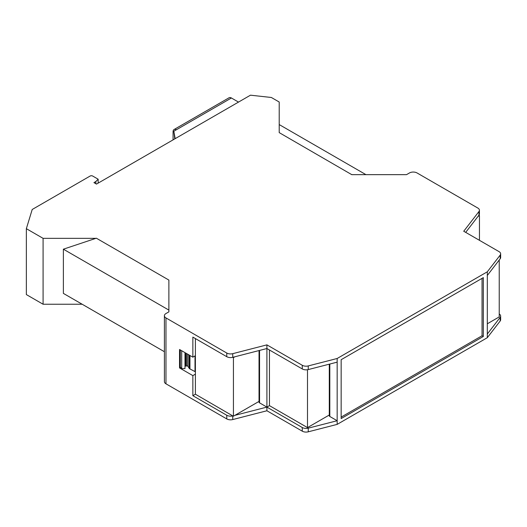 <?xml version="1.0" encoding="UTF-8"?>
<svg xmlns="http://www.w3.org/2000/svg" width="527" height="527" viewBox="0 0 527 527"><rect width="100%" height="100%" fill="white"/><g stroke="black" fill="none" stroke-linecap="round" stroke-linejoin="round"><path stroke-width="0.79" d="M168.884 311.852L168.884 280.476L168.884 311.852L165.972 313.532A5.382 3.109 0 0 0 164.398 315.732A5.382 3.109 0 0 0 165.972 317.926L226.762 353.024A5.382 3.109 -0 0 0 232.756 353.663L266.912 344.869L302.261 365.277A5.382 3.109 -0 0 0 308.255 365.922L337.168 358.492L487.31 271.8L500.182 255.108A5.382 3.109 -0 0 0 500.65 253.849A5.382 3.109 -0 0 0 499.076 251.649L463.727 231.241L478.957 211.525A5.382 3.109 -0 0 0 479.425 210.253A5.382 3.109 -0 0 0 477.851 208.06L417.061 172.961A5.382 3.109 -0 0 0 409.453 172.961L406.534 174.648L351.753 174.648L279.211 132.62L351.753 174.648M487.31 271.8L487.31 334.039L500.182 317.346A5.382 3.109 0 0 0 500.65 316.081L500.65 319.744A5.382 3.109 180 0 1 500.182 321.002L487.31 337.695L337.168 424.38L308.255 431.817A5.382 3.109 180 0 1 302.261 431.172L266.912 410.764L232.756 419.558A5.382 3.109 180 0 1 226.762 418.919L165.972 383.821A5.382 3.109 180 0 1 164.398 381.627L164.398 315.732M82.159 304.237L43.089 304.237L26.35 294.573L26.35 228.678L43.089 238.342L95.914 238.342L63.378 249.185L63.378 293.394L164.398 351.713M279.211 132.62L279.211 102.021L271.352 97.482L250.47 95.183L96.474 184.094L93.938 182.625L95.835 181.532L98.16 179.206L92.673 176.038A1.792 1.034 -0 0 0 90.137 176.038L32.213 209.482L26.35 228.678M465.684 232.374L478.957 215.181A5.382 3.109 -0 0 0 479.425 213.916L479.425 210.253M98.16 183.119L98.16 179.206M43.089 238.342L43.089 304.237M192.856 395.685L226.762 415.256A5.382 3.109 0 0 0 232.756 415.895L195.392 394.216L192.856 395.685L192.856 375.619L195.392 374.157L195.392 394.216M259.034 401.403L234.871 415.355L266.912 407.101L302.261 427.509A5.382 3.109 0 0 0 308.255 428.155L337.168 420.724L337.168 362.148L308.255 369.579A5.382 3.109 180 0 1 302.261 368.94L266.912 348.531L232.756 357.326A5.382 3.109 180 0 1 226.762 356.687L192.856 337.109L192.856 357.174L179.542 349.487L179.542 367.932L192.856 375.619M259.034 350.56L259.034 402.127A1.792 1.034 180 0 0 259.561 402.859L266.912 407.101L266.912 410.764M329.289 364.177L329.289 415.744A1.792 1.034 180 0 0 329.81 416.475L337.168 420.724L337.168 424.38M341.16 359.697L341.16 418.563L483.318 336.489L483.318 277.624L341.16 359.697M487.31 334.039L487.31 337.695M337.168 362.148L337.168 358.492M500.65 316.081A5.382 3.109 0 0 0 499.234 313.98M168.884 280.476L168.884 280.074L96.349 238.197L95.914 238.342M351.753 174.503L352.188 174.648M500.65 253.849L500.65 257.505A5.382 3.109 180 0 1 500.182 258.77L487.31 275.463M269.449 349.994L269.449 405.638L266.912 407.101L266.912 344.869M478.898 215.26L479.451 215.576L479.451 240.319M279.211 124.576L365.936 174.648M175.175 138.654L173.831 131.23L176.367 129.767A4.664 2.694 -120 0 0 174.035 129.537A4.664 2.694 -120 0 0 173.073 131.671L173.073 139.872M176.367 129.767L231.406 97.989L238.507 102.093M95.835 183.719L95.835 181.532M63.378 249.185L168.884 310.1M179.542 367.932L180.563 367.345M180.3 349.921L180.3 367.055L181.696 368.59L181.696 351.022L181.136 350.409M192.856 357.174L195.392 355.705L195.392 374.157M195.392 338.571L195.392 355.705M234.871 415.355L233.435 416.185L232.881 415.862M269.449 405.638L307.491 427.601L329.289 415.019M341.16 417.101L482.047 335.758L483.318 336.489M482.047 278.355L482.047 335.758M487.31 323.789L499.234 316.905L499.234 260.009M478.015 216.406L479.451 215.576M232.881 357.293L233.435 357.609L234.871 356.779M231.406 97.989A4.664 2.694 -120 0 0 229.074 97.758L174.035 129.537M173.831 131.23L174.793 138.878M233.435 416.185L233.435 357.609M307.491 369.737L307.491 427.601M184.99 352.629L184.99 368.59L181.696 368.59M181.696 351.022L182.204 351.022M195.392 371.377L195.01 371.594L189.951 368.94A2.872 1.653 180 0 1 189.186 368.287L187.968 366.37L187.968 354.348M186.762 353.657L186.762 365.975A1.074 0.619 180 0 1 187.968 366.37M186.762 365.975L185.774 366.081L185.774 353.083M184.99 366.43A1.074 0.619 180 0 1 185.774 366.081M195.01 355.929L195.01 371.594M165.972 317.926L165.972 383.821M226.762 415.256L226.762 418.919M226.762 353.024L226.762 356.687M232.756 415.895L232.756 419.558M302.261 427.509L302.261 431.172M308.255 428.155L308.255 431.817M500.182 317.346L500.182 321.002M478.957 215.181L478.957 211.525M500.182 258.77L500.182 255.108M308.255 369.579L308.255 365.922M302.261 368.94L302.261 365.277M232.756 357.326L232.756 353.663M329.81 416.475L329.81 364.038M259.561 402.859L259.561 350.422M189.951 368.94L189.951 355.494M189.186 368.287L189.186 355.053"/></g></svg>
